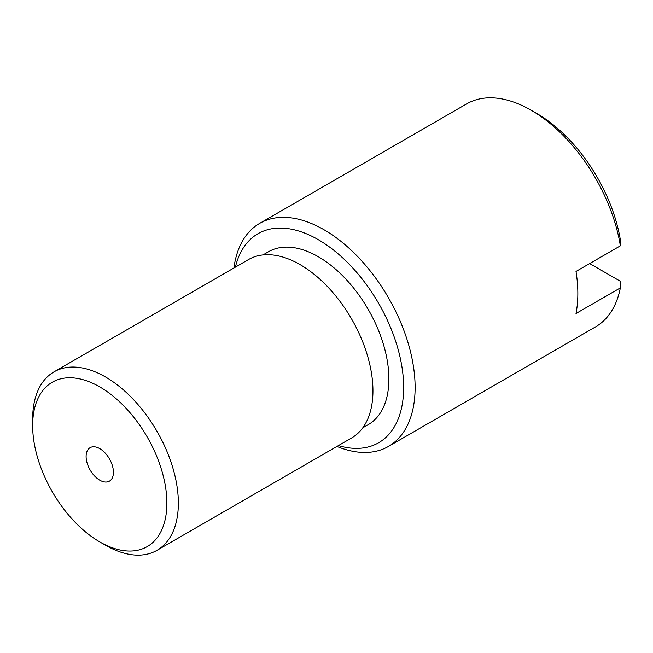 <?xml version="1.0" encoding="UTF-8"?>
<svg xmlns="http://www.w3.org/2000/svg" width="653" height="653" viewBox="0 0 653 653"><rect width="100%" height="100%" fill="white"/><g stroke="black" fill="none" stroke-linecap="round" stroke-linejoin="round"><path stroke-width="0.98" d="M105.5 545.214L99.762 541.9A94.914 54.795 -120 0 0 166.874 503.153A94.914 54.795 -120 0 0 99.762 386.911A94.914 54.795 -120 0 0 32.65 425.658A94.914 54.795 -120 0 0 99.762 541.9L105.5 545.214A103.027 59.48 60 0 0 157.014 550.316L351.616 437.967A103.027 59.48 60 0 0 367.402 355.412A103.027 59.48 60 0 0 300.102 264.62A103.027 59.48 60 0 0 248.589 259.519L53.987 371.867A103.027 59.48 60 0 1 105.5 376.977A103.027 59.48 60 0 1 172.808 467.76A103.027 59.48 60 0 1 157.014 550.316M338.417 445.583A120.666 69.667 -120 0 0 403.04 375.451A120.666 69.667 -120 0 0 318.313 239.7A120.666 69.667 -120 0 0 235.39 267.142M233.905 267.999A128.78 74.352 60 0 1 259.657 223.383A128.78 74.352 60 0 1 324.051 229.766A128.78 74.352 60 0 1 408.182 343.249A128.78 74.352 60 0 1 388.437 446.44A128.78 74.352 60 0 1 336.924 446.44M99.762 480.175A19.321 11.15 60 0 1 87.143 463.157A19.321 11.15 60 0 1 90.106 447.672A19.321 11.15 60 0 1 99.762 448.635A19.321 11.15 60 0 1 112.381 465.654A19.321 11.15 60 0 1 109.418 481.139A19.321 11.15 60 0 1 99.762 480.175M262.979 254.931L268.407 251.789A99.803 57.627 60 0 1 318.313 256.735A99.803 57.627 60 0 1 383.515 344.686A99.803 57.627 60 0 1 368.219 424.662L362.782 427.797M388.437 446.44L595.52 326.892A128.78 74.352 -120 0 0 620.35 287.9L620.228 281.206L589.659 263.559M620.35 245.838A128.78 74.352 -120 0 0 531.126 110.21L536.864 113.524A120.666 69.667 60 0 1 620.228 239.145L620.35 245.838L576.003 271.444A128.78 74.352 -120 0 1 576.003 313.505L620.35 287.9M531.126 110.21L531.126 110.21A128.78 74.352 -120 0 0 466.74 103.835L259.657 223.383M32.65 425.658L32.65 419.03A103.027 59.48 60 0 1 53.987 371.867"/></g></svg>
